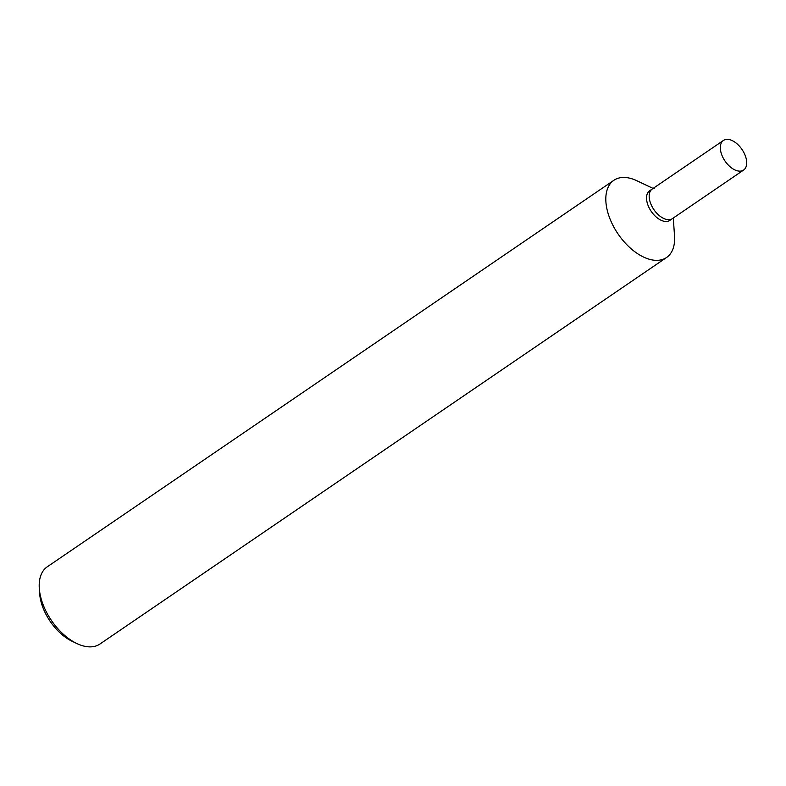 <?xml version="1.0" encoding="UTF-8"?>
<svg xmlns="http://www.w3.org/2000/svg" width="786" height="786" viewBox="0 0 786 786"><rect width="100%" height="100%" fill="white"/><g stroke="black" fill="none" stroke-linecap="round" stroke-linejoin="round"><path stroke-width="1.18" d="M666.557 257.503L99.94 644.019A46.738 26.803 -124.3 0 1 93.996 646.495A46.738 26.803 -124.3 0 1 76.9 643.557A46.738 26.803 -124.3 0 1 39.3 588.429A46.738 26.803 -124.3 0 1 47.268 566.804L613.886 180.289A46.738 26.803 55.7 0 0 615.114 229.325A46.738 26.803 55.7 0 0 660.613 259.97A46.738 26.803 55.7 0 0 666.557 257.503A46.738 26.803 55.7 0 0 674.526 235.879L673.288 218.027M39.3 588.429L39.654 593.568A40.499 23.236 55.7 0 0 72.253 641.347L76.9 643.557M653.097 188.424L636.925 180.76A46.738 26.803 55.7 0 0 619.83 177.823A46.738 26.803 55.7 0 0 613.886 180.289M671.018 219.314A17.911 10.277 -124.3 0 1 667.54 221.338A17.911 10.277 -124.3 0 1 649.423 208.378A17.911 10.277 -124.3 0 1 651.063 190.074M743.615 170.051A17.911 10.277 -124.3 0 1 741.336 171.004A17.911 10.277 -124.3 0 1 723.886 159.253A17.911 10.277 -124.3 0 1 723.415 140.458A17.911 10.277 -124.3 0 1 725.694 139.505A17.911 10.277 -124.3 0 1 743.143 151.256A17.911 10.277 -124.3 0 1 743.615 170.051L672.452 218.596A17.911 10.277 -124.3 0 1 670.173 219.54A17.911 10.277 -124.3 0 0 672.452 218.596L669.819 220.394A17.911 10.277 -124.3 0 1 667.54 221.338A17.911 10.277 -124.3 0 1 650.101 209.587A17.911 10.277 -124.3 0 1 649.629 190.792L652.262 188.994A17.911 10.277 -124.3 0 1 654.542 188.05M652.262 188.994A17.911 10.277 -124.3 0 0 652.734 207.789A17.911 10.277 -124.3 0 0 670.173 219.54A17.911 10.277 -124.3 0 1 652.734 207.789A17.911 10.277 -124.3 0 1 652.262 188.994L723.415 140.458"/></g></svg>
